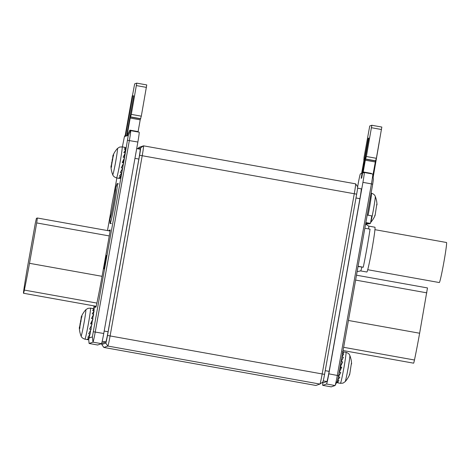 <?xml version="1.0" encoding="UTF-8"?>
<svg xmlns="http://www.w3.org/2000/svg" width="470" height="470" viewBox="0 0 470 470"><rect width="100%" height="100%" fill="white"/><g stroke="black" fill="none" stroke-linecap="round" stroke-linejoin="round"><path stroke-width="0.7" d="M357.641 186.784A7.632 0.335 100.2 0 1 357.664 186.796A7.632 0.335 100.2 0 1 356.665 194.169L324.564 374.379A7.632 0.335 100.2 0 1 322.872 382.01A7.632 0.335 100.2 0 1 322.866 382.01L319.941 384.055M101.837 343.112A7.632 0.335 -79.8 0 0 101.767 344.487A7.632 0.335 -79.8 0 0 101.79 344.498L105.797 343.106A7.632 0.335 -79.8 0 0 107.495 335.474L139.596 155.264A7.632 0.335 -79.8 0 0 140.571 147.88L143.52 145.829A10.17 0.447 -79.8 0 0 143.52 145.829L355.596 183.835A10.17 0.447 100.2 0 1 355.596 183.835A10.17 0.447 100.2 0 1 355.614 183.846A10.17 0.447 100.2 0 1 354.28 193.681L322.185 373.885A10.17 0.447 100.2 0 1 319.929 384.061A10.17 0.447 100.2 0 1 319.917 384.066L315.911 385.459A10.17 0.447 100.2 0 1 315.899 385.459A10.17 0.447 100.2 0 1 315.887 385.453L103.841 347.447A10.17 0.447 -79.8 0 0 103.841 347.447L107.853 346.055A10.17 0.447 -79.8 0 0 110.115 335.88L142.216 155.67A10.17 0.447 -79.8 0 0 143.532 145.823L139.508 147.222A10.17 0.447 -79.8 0 0 139.502 147.222A10.17 0.447 -79.8 0 0 139.49 147.233L137.375 148.702L139.502 147.222M140.571 147.88L137.922 148.802M101.767 344.487L103.817 347.436A10.17 0.447 -79.8 0 0 103.829 347.447L315.899 385.459M136.694 148.585L140.16 149.202A10.17 0.447 100.2 0 1 140.16 149.202A10.17 0.447 100.2 0 1 138.844 159.048L108.082 331.749A10.17 0.447 100.2 0 1 105.821 341.925L102.213 343.176A10.17 0.447 100.2 0 1 102.202 343.176A10.17 0.447 100.2 0 1 102.196 343.171M322.056 382.58L323.284 382.797A10.17 0.447 -79.8 0 0 323.284 382.797A10.17 0.447 -79.8 0 0 323.272 382.797L326.885 381.546A10.17 0.447 -79.8 0 0 329.147 371.37L359.914 198.669A10.17 0.447 -79.8 0 0 361.224 188.822A10.17 0.447 -79.8 0 0 361.213 188.828L357.594 188.176M357.641 186.76L358.128 184.029A10.17 0.447 -79.8 0 1 360.39 173.847L361.577 173.436L361.806 172.42L363.903 160.652L364.044 157.315L369.737 125.989L371.829 125.267L366.377 156.51L365.495 159.16L375.501 160.957L372.91 175.234M364.244 172.513L372.745 174.041A10.17 0.447 100.2 0 1 372.745 174.041A10.17 0.447 100.2 0 1 372.792 174.159A10.17 0.447 100.2 0 1 371.435 183.882L362.928 182.36A10.17 0.447 -79.8 0 0 364.244 172.513A10.17 0.447 -79.8 0 0 364.232 172.513L363.04 172.931L365.495 159.16M362.928 182.36L328.824 373.832A10.17 0.447 -79.8 0 1 326.562 384.008L322.72 385.341A10.17 0.447 -79.8 0 0 322.72 385.341A10.17 0.447 -79.8 0 1 322.872 382.727M368.315 138.227L361.177 178.271L361.659 178.107L368.791 138.057L368.315 138.227L368.75 138.303M381.834 127.059L371.829 125.267L381.834 127.059L376.376 158.302L375.501 160.957M372.792 174.159L373.374 179.37L372.692 184.234L338.588 375.706L337.489 380.747L335.134 385.441A10.17 0.447 100.2 0 1 335.063 385.535L331.221 386.869A10.17 0.447 100.2 0 1 331.209 386.869A10.17 0.447 100.2 0 1 331.197 386.863L322.708 385.341L331.221 386.869M379.637 140.001L373.145 177.355M365.866 222.574L370.448 223.397L369.244 223.814L365.754 223.185M367.199 215.066L371.782 215.889L370.448 223.397M364.855 228.244L370.043 229.172A33.059 1.439 100.2 0 1 363.263 267.219L358.034 266.537M358.075 266.284L363.263 267.219M363.175 171.944L371.376 173.412L371.423 173.8M372.692 184.234L371.435 183.882L337.325 375.354A10.17 0.447 100.2 0 1 335.134 385.441M124.562 157.479L128.269 135.389L127.029 135.818L130.196 118.046L131.3 114.38L141.306 116.172L140.201 119.838L138.045 131.97M141.306 116.172L146.758 84.923L136.752 83.131L134.667 83.86L132.417 95.851M89.012 338.042L92.379 336.873L92.99 342.148L89.147 343.482L88.695 339.575L89.088 343.364A10.17 0.447 -79.8 0 0 89.136 343.482A10.17 0.447 -79.8 0 0 89.147 343.482L97.648 345.004A10.17 0.447 100.2 0 1 97.637 345.004A10.17 0.447 100.2 0 1 97.625 344.998M89.136 343.482L97.637 345.004L101.491 343.67A10.17 0.447 100.2 0 0 103.752 333.494L137.863 142.022A10.17 0.447 100.2 0 0 139.173 132.176A10.17 0.447 100.2 0 0 139.161 132.176M125.702 136.065L124.391 136.77L122.382 146.916M131.3 114.38L136.758 83.131L146.758 84.923M92.379 336.873L122.617 168.383M122.793 167.391L123.534 163.225M123.616 162.767L124.415 158.284M116.854 177.96L114.11 193.382M110.485 213.709L107.483 230.57M94.065 305.899L93.559 308.749M95.862 306.223A7.573 0.329 -79.8 0 0 95.845 307.257A7.573 0.329 -79.8 0 0 96.626 304.378A45.772 1.998 -79.8 0 0 102.137 275.955L109.892 232.403L110.227 229.947L108.946 230.388L110.18 230.606M108.811 230.811L108.946 230.388M94.87 306.046L94.676 308.132L95.222 306.111M105.674 262.049A6.868 0.3 -79.8 0 0 106.561 255.404A6.868 0.3 -79.8 0 0 105.027 262.272A6.868 0.3 -79.8 0 0 104.14 268.916A6.868 0.3 -79.8 0 0 105.674 262.049M132.722 95.745L133.721 95.927L126.589 135.971L125.108 135.959L132.24 95.915L132.722 95.745L125.59 135.795L125.108 135.959M126.589 135.971L125.59 135.795M101.491 343.67L92.99 342.148A10.17 0.447 -79.8 0 0 95.251 331.967L129.356 140.501A10.17 0.447 -79.8 0 0 130.672 130.654A10.17 0.447 -79.8 0 0 130.66 130.654L129.473 131.065L129.902 130.137L127.029 135.818M125.596 147.809L124.356 147.451L125.854 147.721L124.268 149.207L125.772 149.478L123.851 152.603L125.349 152.873L123.152 157.227L124.65 157.497L122.247 162.52L123.751 162.79L121.26 167.843L122.758 168.113L120.296 172.555L121.8 172.825L119.48 176.086L120.984 176.356L118.91 178.013L120.414 178.283L119.233 178.383M113.082 155.288L113.587 154.818M113.576 155.288L113.252 155.229C113.787 154.501 113.74 154.965 113.117 156.616L111.543 165.44C111.56 167.208 111.431 167.702 111.167 166.909L110.99 166.186L111.002 166.968M111.155 166.216L113.017 155.964M111.343 167.355L111.167 166.909L111.502 166.968M111.555 166.286L110.99 166.186M125.008 147.392L124.356 147.451M120.414 178.283L120.684 176.679M120.984 176.356L121.43 173.407M121.8 172.825L122.265 169.047M122.758 168.113L122.864 165.904L122.276 165.798M124.65 157.497L123.933 159.912A8.901 0.388 100.2 0 1 123.451 162.738M122.576 162.749L123.933 159.912M125.349 152.873L124.327 157.303A8.901 0.388 100.2 0 1 124.309 157.438M125.772 149.478L125.09 152.826M125.854 147.721L125.537 149.437M123.263 163.777A8.901 0.388 100.2 0 1 122.864 165.904M93.941 309.078L92.702 308.72L94.2 308.99L92.614 310.476L94.117 310.746L92.196 313.872L93.694 314.142L91.491 318.495L92.995 318.766L90.593 323.789L92.091 324.053L89.6 329.112L91.104 329.376L88.642 333.823L90.14 334.088L87.825 337.354L89.329 337.624L87.256 339.281L88.754 339.552L87.579 339.651M81.427 316.551L81.927 316.087M81.921 316.557L81.592 316.498C82.127 315.77 82.085 316.234 81.457 317.879L79.888 326.709C79.9 328.477 79.777 328.965 79.512 328.178L79.336 327.455L79.348 328.23M79.501 327.484L81.363 317.232M79.683 328.624L79.512 328.178L79.841 328.236M79.342 327.455L79.9 327.555M93.354 308.661L92.702 308.72M88.754 339.552L89.03 337.948M89.329 337.624L89.776 334.669M90.14 334.088L90.61 330.316M91.104 329.376L91.209 327.173L90.616 327.067M92.995 318.766L92.279 321.18A8.901 0.388 100.2 0 1 91.797 324M90.921 324.018L92.279 321.18M93.694 314.142L92.672 318.572A8.901 0.388 100.2 0 1 92.655 318.701M94.117 310.746L93.43 314.095M94.2 308.99L93.883 310.705M91.609 325.046A8.901 0.388 100.2 0 1 91.209 327.173M376.969 204.914L376.958 204.133L376.811 204.885M374.943 215.137L374.649 216.188M375.142 215.172L376.817 204.109M376.875 203.651L376.958 204.133M336.737 382.245L337.542 382.809L338.453 382.662L336.955 382.392L339.023 380.735L337.589 380.477M345.961 352.288A15.769 0.687 100.2 0 1 345.979 352.288A15.769 0.687 100.2 0 1 343.905 367.74A15.769 0.687 100.2 0 1 340.433 383.326A15.769 0.687 100.2 0 1 340.415 383.326L337.542 382.809M351.56 364.015L351.548 363.234L351.396 363.986M349.533 374.238L349.239 375.289M349.733 374.273L351.407 363.21M351.466 362.752L351.548 363.234M342.401 351.83L345.979 352.288C349.51 353.399 349.85 355.626 349.656 355.056L349.839 355.473A13.354 0.582 100.2 0 1 348.023 368.674A13.354 0.582 100.2 0 1 345.145 381.687A25.433 25.433 0 0 0 349.686 374.437M342.313 353.587L343.899 352.095L342.824 351.907M341.896 356.983L343.811 353.857L342.518 353.622M338.341 376.934L340.803 372.487L339.299 372.222L341.79 367.164L340.292 366.9L342.695 361.877L341.191 361.606L343.394 357.253L341.919 356.988M337.525 380.465L339.839 377.198L338.359 376.934M341.191 361.606L340.956 362.394M342.695 361.877L340.233 366.459M340.662 364.056L341.32 364.174M341.79 367.164L340.815 367.164L339.704 369.444M340.133 367.041L340.815 367.164M339.299 372.222L339.334 371.5M336.955 382.392L337.102 381.522M343.071 350.532L413.618 363.175A7.632 0.335 -79.8 0 0 414.464 360.002A45.772 1.998 -79.8 0 0 419.628 333.23L427.477 287.928L356.489 275.203L427.477 287.928M35.285 223.42L36.413 218.333L37.353 218.004L36.701 222.927L29.504 263.312A45.772 1.998 100.2 0 1 24.346 290.084A7.632 0.335 100.2 0 1 23.5 293.257A7.632 0.335 100.2 0 1 23.764 290.284A45.772 1.998 100.2 0 1 28.088 263.805L35.285 223.42M368.639 228.919A22.76 0.993 -79.8 0 0 368.68 226.105L365.584 224.155M361.853 267.219A22.76 0.993 100.2 0 1 360.649 270.902L357.124 271.642M368.668 226.099L374.901 227.216A22.76 0.993 -79.8 0 1 371.964 249.247A22.76 0.993 100.2 0 1 366.876 272.024L360.637 270.908M367.74 269.721L439.321 282.552A20.345 0.887 100.2 0 0 443.874 262.195A20.345 0.887 -79.8 0 0 446.5 242.502L374.913 229.671M118.505 183.94L117.312 183.506A20.345 0.887 -79.8 0 1 114.615 203.516A20.345 0.887 -79.8 0 1 110.15 223.55A20.345 0.887 100.2 0 1 110.133 223.555A20.345 0.887 100.2 0 1 110.021 222.892L110.062 217.992C110.004 214.361 113.998 192.077 115.315 188.693A15.363 0.67 100.2 0 1 115.544 188.253A15.363 0.67 -79.8 0 1 113.576 203.122A15.363 0.67 -79.8 0 1 110.156 218.491A15.363 0.67 100.2 0 1 110.062 217.992M115.315 188.693L116.977 184.087A20.345 0.887 100.2 0 1 117.283 183.506A20.345 0.887 -79.8 0 1 117.312 183.506M356.665 194.169L139.596 155.264M324.564 374.379L107.495 335.474M101.79 344.498L103.841 347.447M105.797 343.106L107.853 346.055L319.917 384.066M102.202 341.279L105.821 341.925M104.187 331.05L108.082 331.749M134.949 158.349L138.844 159.048M326.885 381.546L323.237 380.894M359.914 198.669L355.99 197.97M329.147 371.37L325.222 370.666M365.272 160.182L375.272 161.974M338.588 375.706L328.824 373.832M335.063 385.535L326.562 384.008M364.027 159.835L363.721 159.776L364.027 159.835M381.505 129.52L371.5 127.728M376.376 158.302L366.377 156.51M375.812 160.846L365.807 159.054M124.427 136.723L125.267 135.054M93.512 331.785L103.752 333.494M127.617 140.313L137.863 142.022M128.269 135.389L130.66 130.654L139.173 132.176M138.104 131.606L129.902 130.137M140.201 119.838L130.196 118.046M140.424 118.822L130.425 117.03M130.736 116.924L140.742 118.716M136.429 85.593L146.434 87.385M116.56 177.907A15.769 0.687 -79.8 0 0 116.572 177.913A15.769 0.687 -79.8 0 0 116.589 177.913A15.769 0.687 -79.8 0 0 120.067 162.326A15.769 0.687 -79.8 0 0 122.135 146.875L119.562 147.075L117.406 148.514A25.433 25.433 0 0 0 112.865 155.764M119.356 178.412L116.572 177.913C113.041 176.802 112.7 174.576 112.894 175.145L112.712 174.728A13.354 0.582 -79.8 0 0 112.759 174.77A13.354 0.582 -79.8 0 0 115.732 161.41A13.354 0.582 -79.8 0 0 117.441 148.491A13.354 0.582 -79.8 0 0 117.406 148.514M112.712 156.751L113.035 156.81M111.137 165.581L111.555 165.657M111.59 162.62L111.948 162.685M112.095 159.771L112.771 159.888M84.906 339.17A15.769 0.687 -79.8 0 0 84.917 339.181A15.769 0.687 -79.8 0 0 84.935 339.176A15.769 0.687 -79.8 0 0 88.413 323.589A15.769 0.687 -79.8 0 0 90.481 308.138L87.908 308.344L85.752 309.783A25.433 25.433 0 0 0 81.21 317.033M87.702 339.681L84.917 339.181C81.386 338.071 81.046 335.839 81.24 336.408L81.052 335.997A13.354 0.582 -79.8 0 0 81.104 336.038A13.354 0.582 -79.8 0 0 84.077 322.679A13.354 0.582 -79.8 0 0 85.787 309.759A13.354 0.582 -79.8 0 0 85.752 309.783M81.057 318.02L81.375 318.078M79.483 326.85L79.894 326.92M79.935 323.889L80.294 323.953M80.441 321.039L81.116 321.157M366.242 223.274A15.769 0.687 100.2 0 1 365.842 224.225A15.769 0.687 100.2 0 1 365.825 224.225A15.769 0.687 100.2 0 1 365.807 224.219M376.987 204.562A25.433 25.433 0 0 0 375.254 196.372A13.354 0.582 100.2 0 1 373.509 209.162A13.354 0.582 100.2 0 1 370.607 222.51M371.37 193.188A15.769 0.687 100.2 0 1 371.388 193.188A15.769 0.687 100.2 0 1 368.075 215.225M345.145 381.687L342.988 383.126L340.415 383.326A15.769 0.687 100.2 0 1 340.397 383.32M426.819 292.845L355.62 280.085M419.628 333.23L348.423 320.47M414.464 360.002L343.646 347.312M24.346 290.084L96.902 303.085M29.504 263.312L102.072 276.319M36.701 222.927L109.269 235.934M37.365 218.01L110.121 231.046L37.359 218.004M357.664 186.796L355.614 183.846M322.872 382.01L319.929 384.061M323.272 382.797L322.05 382.58M124.391 136.77L125.279 135.008M110.979 166.539A25.433 25.433 0 0 0 112.712 174.728M113.352 156.022L112.818 155.928M122.135 146.875L124.92 147.369M79.318 327.807A25.433 25.433 0 0 0 81.052 335.997M81.692 317.291L81.163 317.197M90.481 308.138L93.266 308.637M369.003 223.773L365.642 224.196M370.601 222.533A25.433 25.433 0 0 0 375.095 215.336M371.106 193.141L371.388 193.188C374.925 194.292 375.26 196.525 375.072 195.955L375.254 196.372M351.572 363.663A25.433 25.433 0 0 0 349.839 355.473M23.5 293.257L96.186 306.281M111.402 223.555L110.133 223.555M115.555 190.091L115.461 189.627C115.855 190.691 111.273 216.288 110.526 217.169L110.773 216.77"/></g></svg>
